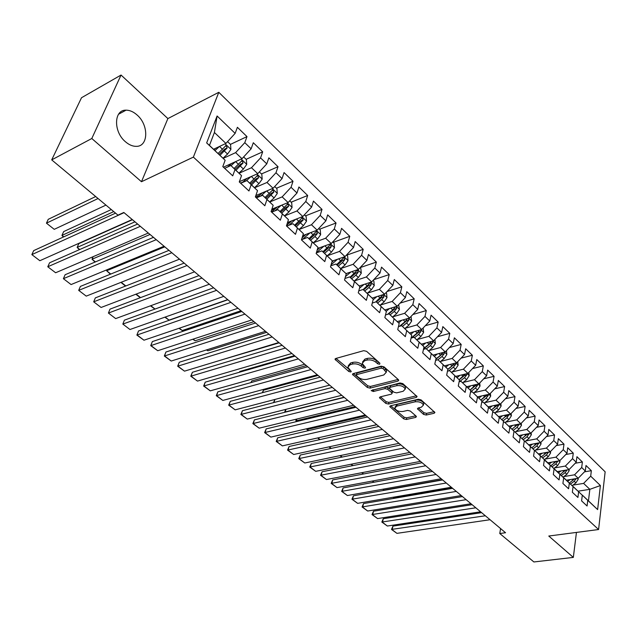 <?xml version="1.0" encoding="UTF-8"?>
<svg xmlns="http://www.w3.org/2000/svg" width="637" height="637" viewBox="0 0 637 637"><rect width="100%" height="100%" fill="white"/><g stroke="black" fill="none" stroke-linecap="round" stroke-linejoin="round"><path stroke-width="0.96" d="M379.644 364.26L379.891 363.194L366.601 351.345L363.743 350.668L335.739 358.496L335.03 359.3L348.813 371.506L350.748 371.976L351.25 371.419L347.826 367.246L350.135 364.675L352.444 364.046C355.685 363.448 358.671 364.157 361.386 366.195L363.098 367.684L365.049 368.154L365.566 367.581L362.182 363.409L364.571 360.749L366.928 360.104C370.232 359.491 373.242 360.208 375.965 362.27L377.669 363.783L379.644 364.26M137.114 115.026C133.491 111.794 129.813 110.169 126.062 110.169C113.808 109.604 113.227 131.676 125.401 141.717C128.953 144.79 132.52 146.335 136.111 146.351C148.461 146.852 149.034 125.17 137.114 115.026M423.541 414.392L426.225 415.037L434.123 413.27L434.928 412.481L421.081 399.885L418.342 399.232L390.497 405.801L389.756 406.549L403.699 418.851L406.35 419.488L415.642 417.41L416.415 416.654L416.049 416.072L410.292 411.048L407.608 410.395L402.982 411.462C398.818 411.789 396.087 410.682 394.797 408.126L396.803 406.103L415.133 401.804C419.353 401.445 422.108 402.56 423.406 405.14L421.288 407.25L418.206 407.959L417.426 408.739L423.541 414.392L423.9 412.72L426.583 413.365L434.267 411.637M505.547 532.731L123.825 212.479L117.98 215.139L51.708 159.879L91.8 138.508L141.478 181.728L193.377 157.108L598.589 529.522L548.776 536.036L573.332 557.399L533.886 561.961L499.774 533.519L505.547 532.731M397.95 381.093L398.73 380.265L398.332 379.62L383.992 366.848L381.181 366.171L353.209 373.593L352.492 374.381L367.31 387.463L370.033 388.124L397.95 381.093L398.3 379.588M402.823 383.617L417.108 396.612L416.311 397.424L388.459 404.041L385.775 403.388L379.437 397.647L380.178 396.883L391.349 394.152L392.113 393.371L391.715 392.742L387.734 389.263L384.995 388.602L373.354 391.5L371.172 390.592L400.044 382.956L402.823 383.617M193.377 157.108L218.802 92.301L605.15 471.818L598.589 529.522M206.659 142.927L217.098 115.982L235.141 133.372L225.912 143.421L214.414 132.496L209.454 145.395L206.659 142.927L225.14 160.261L222.791 166.591L232.728 175.844L235.021 169.53L241.527 175.629L239.265 181.943L248.971 190.981L251.177 184.682L257.531 190.638L255.365 196.937L264.841 205.767L266.959 199.477L273.169 205.305L271.083 211.588L280.344 220.211L282.382 213.944L288.45 219.638L286.443 225.896L295.488 234.328L297.455 228.078L303.387 233.644L301.452 239.886L310.299 248.127L312.186 241.893L317.99 247.331L316.135 253.558L324.782 261.616L326.59 255.405L332.267 260.724L330.484 266.927L338.948 274.81L340.684 268.623L346.233 273.822L344.521 280.009L352.802 287.717L354.467 281.546L359.905 286.642L358.257 292.805L366.355 300.346L367.963 294.198L373.274 299.183L371.697 305.322L379.62 312.711L381.165 306.588L386.372 311.461L384.852 317.584L392.607 324.814L394.096 318.707L399.192 323.485L397.727 329.584L405.331 336.662L406.748 330.579L411.741 335.261L410.339 341.328L417.784 348.264L419.154 342.204L424.043 346.791L422.697 352.842L429.983 359.634L431.297 353.599L436.09 358.09L434.792 364.117L441.943 370.766L443.201 364.762L447.891 369.165L446.656 375.161L453.655 381.682L454.866 375.703L459.468 380.018L458.274 385.99L465.137 392.384L466.3 386.42L470.807 390.656L469.668 396.604L476.396 402.871L477.511 396.939L481.93 401.087L480.839 407.011L487.432 413.158L488.499 407.25L492.839 411.319L491.788 417.219L498.261 423.247L499.281 417.362L503.541 421.352L502.537 427.228L508.883 433.136L509.863 427.276L514.035 431.193L513.072 437.046L519.306 442.85L520.238 437.014L524.339 440.852L523.415 446.68L529.53 452.374L530.43 446.569L534.451 450.335L533.567 456.132L539.563 461.721L540.423 455.941L544.372 459.643L543.528 465.416L549.413 470.902L550.241 465.145L554.11 468.776L553.306 474.525L559.087 479.916L559.875 474.183L563.681 477.75L562.909 483.475L568.586 488.762L569.335 483.061L573.077 486.564L572.337 492.258L577.918 497.457L578.635 491.772L582.306 495.22L581.597 500.889L587.075 505.993L587.76 500.34L582.17 494.981L588.453 500.873L589.846 489.335L583.603 483.403L572.934 485.115M230.459 144.384L246.989 136.605L237.394 127.296L235.141 133.372M246.989 136.605L244.783 142.672L251.137 148.803L242.004 158.717L223.42 167.181M246.137 159.33L262.683 151.829L253.311 142.736L251.137 148.803M262.683 151.829L260.565 157.888L266.776 163.876L257.73 173.662L239.353 181.72M261.473 173.941L278.019 166.711L268.862 157.825L266.776 163.876M278.019 166.711L275.98 172.754L282.056 178.607L273.098 188.273L255.835 195.559M276.458 188.226L293.012 181.258L284.062 172.571L282.056 178.607M293.012 181.258L291.053 187.286L296.985 193.003L288.123 202.55L271.895 209.151M291.125 202.2L307.671 195.479L298.92 186.983L296.985 193.003M307.671 195.479L305.792 201.491L311.597 207.089L302.814 216.516L287.534 222.504M305.465 215.863L322.011 209.39L313.452 201.085L311.597 207.089M322.011 209.39L320.204 215.386L325.873 220.856L317.178 230.172L302.774 235.61M319.503 229.24L336.041 222.998L327.657 214.868L325.873 220.856M336.041 222.998L334.298 228.978L339.847 234.328L331.24 243.533L317.648 248.478M333.247 242.331L349.769 236.311L341.567 228.357L339.847 234.328M349.769 236.311L348.089 242.275L353.527 247.514L344.991 256.607L332.156 261.114M346.695 255.15L363.201 249.346L355.175 241.558L353.527 247.514M363.201 249.346L361.585 255.286L366.904 260.414L358.456 269.403L346.018 273.615M360.152 267.604L376.348 262.102L368.489 254.482L366.904 260.414M376.348 262.102L374.803 268.026L380.01 273.05L371.634 281.928L359.22 285.981M373.776 279.659L389.223 274.595L381.531 267.134L380.01 273.05M389.223 274.595L387.742 280.503L392.838 285.416L384.541 294.198L372.151 298.1M387.097 291.491L401.836 286.833L394.303 279.524L392.838 285.416M401.836 286.833L400.41 292.717L405.403 297.535L397.185 306.214L384.82 309.972M400.116 303.116L414.193 298.817L406.812 291.658L405.403 297.535M414.193 298.817L412.816 304.677L417.713 309.399L409.567 317.982L397.233 321.597M412.848 314.527L426.296 310.561L419.058 303.546L417.713 309.399M426.296 310.561L424.975 316.406L429.768 321.024L421.702 329.512L409.392 333M425.293 325.73L438.16 322.067L431.066 315.188L429.768 321.024M438.16 322.067L436.894 327.888L441.592 332.418L433.59 340.819L421.312 344.171M437.484 336.734L449.786 333.35L442.834 326.606L441.592 332.418M449.786 333.35L448.567 339.147L453.178 343.59L445.247 351.895L433.001 355.12M449.411 347.539L461.188 344.41L454.372 337.801L453.178 343.59M461.188 344.41L460.018 350.191L464.532 354.546L456.673 362.756L444.467 365.861M461.084 358.145L472.367 355.255L465.687 348.773L464.532 354.546M472.367 355.255L471.245 361.012L475.672 365.28L467.877 373.409L455.702 376.395M472.527 368.568L483.332 365.893L476.779 359.531L475.672 365.28M483.332 365.893L482.257 371.626L486.596 375.814L478.873 383.856L466.73 386.731M483.73 378.8L494.081 376.324L487.655 370.089L486.596 375.814M494.081 376.324L493.054 382.041L497.314 386.149L489.654 394.104L477.543 396.867M494.71 388.857L504.639 386.563L498.325 380.44L497.314 386.149M504.639 386.563L503.644 392.257L507.832 396.286L500.236 404.161L488.157 406.82M505.467 398.73L514.991 396.604L508.804 390.6L507.832 396.286M514.991 396.604L514.043 402.273L518.144 406.231L510.611 414.026L498.58 416.582M516.018 408.436L525.151 406.47L519.075 400.569L518.144 406.231M525.151 406.47L524.243 412.115L528.272 416.001L520.803 423.716L508.804 426.169M526.369 417.968L535.128 416.144L529.164 410.355L528.272 416.001M535.128 416.144L534.26 421.766L538.217 425.58L530.804 433.224L518.844 435.589M536.513 427.331L544.93 425.651L539.069 419.966L538.217 425.58M544.93 425.651L544.094 431.249L547.979 434.991L540.63 442.556L528.702 444.833M546.474 436.544L554.548 434.983L548.791 429.402L547.979 434.991M554.548 434.983L553.752 440.557L557.566 444.236L550.272 451.729L538.384 453.91M556.244 445.589L563.992 444.148L558.346 438.67L557.566 444.236M563.992 444.148L563.227 449.698L566.978 453.313L559.748 460.726L547.892 462.828M565.831 454.492L573.276 453.146L567.726 447.763L566.978 453.313M573.276 453.146L572.544 458.68L576.222 462.231L569.056 469.573L557.232 471.587M575.243 463.234L582.393 461.992L576.939 456.705L576.222 462.231M582.393 461.992L581.692 467.502L585.307 470.99L578.197 478.268L566.412 480.194M584.487 471.834L591.351 470.687L585.992 465.488L585.307 470.99M591.351 470.687L590.69 476.173L600.396 485.537L597.625 509.584L587.76 500.34M572.95 486.445L582.306 495.22M578.635 491.772L573.053 486.429M578.085 491.175L589.846 489.335L600.396 485.537M590.69 476.173L583.603 483.403M554.094 468.912L573.077 486.564M569.335 483.061L563.777 477.726M578.197 478.268L574.558 474.804L563.825 476.595M581.692 467.502L574.558 474.804M559.875 474.183L554.333 468.872M563.068 477.161L566.85 474.318L569.175 470.639L569.04 469.573L565.353 466.053L554.556 467.924M572.544 458.68L565.353 466.053M544.332 459.922L554.11 468.776M550.241 465.145L544.715 459.85M559.748 460.726L555.982 457.143L545.121 459.094M563.227 449.698L555.982 457.143M534.379 450.765L534.929 450.67L544.372 459.643M540.423 455.941L534.929 450.67M550.272 451.729L546.435 448.074L535.518 450.112M553.752 440.557L546.435 448.074M524.243 441.449L524.952 441.314L534.451 450.335M530.43 446.569L524.952 441.314M540.63 442.556L536.72 438.845L525.74 440.963M544.094 431.249L536.72 438.845M513.908 431.966L514.792 431.782L524.339 440.852M520.238 437.014L514.792 431.782M530.804 433.224L526.831 429.442L515.779 431.655M534.26 421.766L526.831 429.442M503.381 422.299L504.44 422.076L514.035 431.193M509.863 427.276L504.44 422.076M520.803 423.716L516.75 419.863L505.635 422.172M524.243 412.115L516.75 419.863M492.64 412.457L493.898 412.187L503.541 421.352M499.281 417.362L493.898 412.187M510.611 414.026L506.487 410.101L495.307 412.513M514.043 402.273L506.487 410.101M481.683 402.425L483.149 402.098L492.839 411.319M488.499 407.25L483.149 402.098M500.236 404.161L496.024 400.163L484.773 402.672M503.644 392.257L496.024 400.163M470.512 392.209L472.184 391.819L481.93 401.087M477.511 396.939L472.184 391.819M489.654 394.104L485.362 390.027L474.047 392.655M493.054 382.041L485.362 390.027M459.11 381.802L461.013 381.34L470.807 390.656M466.3 386.42L461.013 381.34M478.873 383.856L474.501 379.7L463.115 382.439M482.257 371.626L474.501 379.7M447.477 371.188L449.618 370.654L459.468 380.018M454.866 375.703L449.618 370.654M467.877 373.409L463.425 369.173L451.959 372.024M471.245 361.012L463.425 369.173M435.597 360.375L437.993 359.754L447.891 369.165M443.201 364.762L437.993 359.754M456.673 362.756L452.127 358.44L440.597 361.41M460.018 350.191L452.127 358.44M423.47 349.355L426.137 348.63L436.09 358.09M431.297 353.599L426.137 348.63M445.247 351.895L440.613 347.491L429.004 350.597M448.567 339.147L440.613 347.491M411.088 338.112L414.042 337.284L424.043 346.791M419.154 342.204L414.042 337.284M433.59 340.819L428.86 336.32L417.171 339.561M436.894 327.888L428.86 336.32M398.428 326.654L401.692 325.706L411.741 335.261M406.748 330.579L401.692 325.706M421.702 329.512L416.877 324.934L405.108 328.31M424.975 316.406L416.877 324.934M385.504 314.957L389.088 313.882L399.192 323.485M394.096 318.707L389.088 313.882M409.567 317.982L404.646 313.3L392.798 316.828M412.816 304.677L404.646 313.3M372.287 303.037L376.22 301.811L386.372 311.461M381.165 306.588L376.22 301.811M397.185 306.214L392.161 301.436L380.225 305.115M400.41 292.717L392.161 301.436M358.774 290.878L363.074 289.485L373.274 299.183M367.963 294.198L363.074 289.485M384.541 294.198L379.413 289.325L367.39 293.163M387.742 280.503L379.413 289.325M344.951 278.473L349.649 276.896L359.905 286.642M354.467 281.546L349.649 276.896M371.634 281.928L366.394 276.952L354.291 280.965M374.803 268.026L366.394 276.952M330.802 265.812L335.938 264.029L346.233 273.822M340.684 268.623L335.938 264.029M358.456 269.403L353.105 264.315L340.906 268.511M361.585 255.286L353.105 264.315M316.326 252.897L321.916 250.882L332.267 260.724M326.59 255.405L321.916 250.882M344.991 256.607L339.529 251.408L327.227 255.787M348.089 242.275L339.529 251.408M301.508 239.719L307.591 237.442L317.99 247.331M312.186 241.893L307.591 237.442M331.24 243.533L325.65 238.222L313.293 242.793L317.592 239.026L314.925 236.502L317.401 233.46L316.462 231.303L308.905 238.676M334.298 228.978L325.65 238.222M286.69 226.127L292.94 223.698L303.387 233.644M297.455 228.078L292.94 223.698M317.178 230.172L311.469 224.75L299.103 229.487M320.204 215.386L311.469 224.75M271.712 212.169L277.955 209.645L288.45 219.638M282.382 213.944L277.955 209.645M302.814 216.516L296.977 210.966L284.596 215.887M305.792 201.491L296.977 210.966M256.385 197.892L262.627 195.272L273.169 205.305M266.959 199.477L262.627 195.272M288.123 202.55L282.151 196.881L269.762 201.993M291.053 187.286L282.151 196.881M240.706 183.281L246.941 180.558L257.531 190.638M251.177 184.682L246.941 180.558M273.098 188.273L266.991 182.469L254.593 187.78M275.98 172.754L266.991 182.469M224.662 168.335L230.889 165.501L241.527 175.629M235.021 169.53L230.889 165.501M257.73 173.662L251.48 167.73L239.082 173.248M260.565 157.888L251.48 167.73M209.454 145.395L225.14 160.261M242.004 158.717L235.61 152.641L223.205 158.374M244.783 142.672L235.61 152.641M500.586 528.567L499.774 533.519M573.332 557.399L576.445 532.421M141.478 181.728L167.881 118.578L121.046 75.039L91.8 138.508M121.046 75.039L81.512 97.732L51.708 159.879M167.881 118.578L218.802 92.301M225.912 143.421L213.57 149.257M217.098 115.982L214.414 132.496M588.453 500.873L597.625 509.584M240.507 183.098L243.023 181.999M255.485 197.056L259.442 195.392M271.561 210.138L275.423 208.57M287.391 222.942L290.982 221.541M379.198 362.572L376.387 360.566C373.672 358.504 370.662 357.779 367.358 358.4L366.928 360.104M362.549 361.967L365.001 359.045L367.358 358.4M348.2 365.837L350.581 362.986L352.882 362.357C356.123 361.752 359.101 362.461 361.816 364.499L364.539 366.466M336.033 358.408L350.175 370.28M353.511 373.513L367.724 385.799L370.447 386.452L398.133 379.445M383.124 368.632L381.157 368.162L356.616 374.636L356.107 375.193L358.193 377.208C360.861 379.182 363.799 379.891 367 379.326L383.761 374.986L386.221 372.334L383.124 368.632L383.538 366.928L381.571 366.458L381.157 368.162M356.187 374.898L357.046 372.956L381.571 366.458M386.293 372.008L386.627 370.63L385.313 368.512L384.907 370.216M383.538 366.928L385.313 368.512M416.479 395.784L388.849 402.377L388.459 404.041M380.472 396.811L386.165 401.732L388.849 402.377M392.408 392.081L392.105 391.062L388.132 387.583L385.401 386.922L373.76 389.828L373.354 391.5M372.717 389.788L373.76 389.828M403.141 391.277L405.228 389.111C403.89 386.42 401.079 385.274 396.795 385.664L390.266 387.288L389.51 388.084L389.908 388.721L393.881 392.209L396.62 392.87L403.141 391.277M405.14 388.769L405.61 387.423C404.272 384.732 401.469 383.578 397.185 383.976L396.795 385.664M389.605 387.686L390.664 385.6L397.185 383.976M418.445 407.911L423.9 412.72M423.557 404.455L423.764 403.46C422.474 400.88 419.719 399.765 415.507 400.124L415.133 401.804M395.028 407.139L397.185 404.447L415.507 400.124M390.792 405.729L404.073 417.203L406.717 417.84L415.746 415.81M215.577 148.31L214.056 149.711M95.677 196.546L48.237 219.327L46.453 223.173L98.058 198.529M219.439 146.478L214.988 150.587M227.56 141.629L230.57 144.495L230.905 149.424L227.568 154.043L223.03 158.207M105.941 205.106L54.241 229.336L46.453 223.173L54.241 229.336M220.012 155.301L227.178 147.911L226.024 145.547L218.069 153.477M227.178 147.911L224.821 149.018L219.072 154.417M132.225 219.526L39.852 260.716L31.85 254.609L33.705 250.612L115.568 213.132M124.048 212.662L31.85 254.609L39.852 260.716M231.494 163.502L227.735 166.934M111.292 209.565L63.676 231.589L61.948 235.427L113.744 211.611M235.364 161.742L231.064 165.668M243.637 156.949L246.376 159.553L246.718 164.442L243.43 169.02L238.939 173.105M235.977 170.27L243.079 162.984L241.964 160.659L234.082 168.494M243.079 162.984L240.722 164.051L235.013 169.37M63.421 237.004L61.948 235.427L63.756 236.853M247.068 178.336L242.434 182.524M132.448 219.709L78.821 243.613L77.133 247.435L134.964 221.827M250.938 176.64L246.288 180.844M259.347 171.918L261.815 174.267L262.173 179.116L258.933 183.655L254.482 187.668M251.575 184.905L258.614 177.723L257.539 175.43L249.72 183.169M258.614 177.723L256.257 178.75L250.588 183.982M79.426 249.656L77.133 247.435L79.752 249.505M148.317 233.031L55.626 272.755L47.775 266.768L49.582 262.786L137.608 224.049M140.315 226.318L47.775 266.768L55.626 272.755M164.067 246.24L71.081 284.556L63.389 278.688L65.133 274.722L153.461 237.346M156.232 239.671L63.389 278.688L71.081 284.556M262.293 192.828L256.815 197.709M93.113 256.687L92.031 259.219L150.029 234.464M266.17 191.196L260.74 196.061M274.698 186.545L276.92 188.656L277.278 193.465L274.093 197.964L269.674 201.905M266.831 199.214L273.806 192.127L272.763 189.866L265.016 197.51M273.806 192.127L271.45 193.115L265.82 198.266M95.096 262.038L92.031 259.219L95.431 261.903M277.199 206.993L271.505 211.986M107.072 269.722L106.642 270.765L164.792 246.845M281.068 205.417L274.945 210.863M289.708 200.846L291.682 202.725L292.057 207.495L288.911 211.954L284.532 215.832M281.745 213.196L288.665 206.205L287.653 203.983L279.969 211.54M288.665 206.205L286.3 207.16L280.718 212.232M110.448 274.181L106.642 270.765L110.782 274.045M179.475 259.171L86.234 296.125L78.693 290.368L80.389 286.411L168.972 250.357M171.815 252.738L78.693 290.368L86.234 296.125M194.564 271.824L101.092 307.472L93.695 301.827L95.343 297.885L184.157 263.097M187.063 265.533L93.695 301.827L101.092 307.472M291.77 220.84L286.618 225.355M295.648 219.319L288.895 225.275M304.382 214.828L306.126 216.492L306.508 221.222L303.411 225.641L299.064 229.455M296.332 226.883L303.188 219.98L302.217 217.79L294.597 225.259M303.188 219.98L300.831 220.896L295.281 225.896M121.189 282.271L125.831 285.941M125.497 286.069L120.911 282.382M209.334 284.221L115.663 318.596L108.409 313.062L110.002 309.128L199.031 275.574M201.993 278.058L108.409 313.062L115.663 318.596M306.039 234.376L302.089 237.832M309.916 232.919L302.599 239.313M318.731 228.508L320.252 229.957L320.65 234.647L317.592 239.026M310.601 240.268L314.925 236.502M317.401 233.46L315.044 234.344L309.542 239.265M136.151 294.103L140.578 297.606M140.331 297.694L135.816 294.23M223.81 296.356L129.956 329.512L122.837 324.082L124.39 320.164L213.594 287.789M216.612 290.321L122.837 324.082L129.956 329.512M320.005 247.618L317.17 250.086M323.875 246.216L316.39 252.706M332.777 241.893L334.083 243.135L334.481 247.785L331.471 252.125L327.187 255.827M324.567 253.367L328.859 249.656L331.312 246.646L330.396 244.52L322.911 251.814M331.312 246.646L328.955 247.498L323.485 252.348M150.818 305.696L155.046 309.041M154.934 309.08L150.483 305.816M333.684 260.581L331.861 262.149M337.546 259.219L331.105 264.761M346.52 254.983L347.619 256.034L348.025 260.644L345.055 264.952L340.803 268.591M227.696 299.621L169.052 320.116L164.856 317.178M338.239 266.186L342.499 262.532L344.92 259.546L344.036 257.459L336.615 264.666M344.92 259.546L342.563 260.374L337.14 265.159M165.19 317.067L169.052 320.116M347.069 273.257L346.186 274.014M350.931 271.951L345.461 276.617M359.969 267.795L360.868 268.663L361.283 273.233L358.36 277.501L354.132 281.092M240.937 310.729L182.23 330.531L178.949 328.326M351.624 278.743L355.852 275.136L358.249 272.182L357.389 270.12L350.032 277.246M358.249 272.182L355.892 272.978L350.509 277.692M179.284 328.206L182.23 330.531M360.184 285.671L359.499 286.252M364.046 284.413L359.459 288.29M373.131 280.344L373.847 281.028L374.269 285.567L371.379 289.795L367.183 293.339M253.924 321.629L195.161 340.763L192.772 339.25M364.73 291.029L368.927 287.486L371.299 284.556L370.463 282.525L363.17 289.572M371.299 284.556L368.95 285.32L363.6 289.97M193.115 339.139L195.161 340.763M373.035 297.821L372.406 298.347M376.889 296.611L373.123 299.772M386.022 292.63L386.555 293.139L386.985 297.638L384.135 301.842L379.971 305.33M266.68 332.323L207.869 350.804L206.452 349.928M377.558 303.069L381.73 299.573L384.079 296.675L383.267 294.668L375.599 302.01M384.079 296.675L381.73 297.407L376.419 301.994M206.667 349.864L207.869 350.804M385.624 309.725L385.059 310.195M389.47 308.555L386.189 311.294M398.651 304.661L399.447 309.471L396.636 313.635L392.496 317.075M279.189 342.825L219.908 360.399M395.37 306.763L392.79 310.004L387.591 314.336M390.139 314.861L394.279 311.413L396.596 308.539L395.951 306.588M396.596 308.539L394.255 309.256L388.721 313.993M397.966 321.382L397.448 321.812M401.804 320.26L398.595 322.919M411.024 316.446L411.653 321.064L408.874 325.196L404.766 328.588M407.529 318.58L405.108 321.637L399.383 326.375M402.457 326.415L406.573 323.015L408.866 320.172L408.405 318.325M408.866 320.172L406.525 320.857L400.355 326.088M410.053 332.809L409.591 333.191M294.429 355.613L239.831 371.467L239.6 372.191M413.891 331.726L410.754 334.306M423.143 327.999L423.621 332.426L420.882 336.527L416.797 339.871M419.457 330.213L417.187 333.04L411.104 338.032M414.528 337.745L418.62 334.385L420.89 331.574L420.563 329.839M420.89 331.574L418.549 332.227L411.797 337.913M239.472 372.231L239.831 371.467M421.917 344.004L421.495 344.346M306.349 365.606L251.742 380.918L251.241 382.518M425.739 342.961L422.665 345.469M434.92 339.425L435.35 343.566L432.642 347.627L428.59 350.931M431.249 341.456L429.019 344.211L423.637 348.606M426.368 348.845L430.429 345.533L432.674 342.746L432.451 341.129M432.674 342.746L430.341 343.383L423.533 349.068M250.93 382.598L251.742 380.918M318.046 375.424L263.439 390.21L262.707 392.623M437.364 353.973L434.346 356.417M446.441 350.645L446.848 354.483L444.18 358.52L440.151 361.776M442.779 352.548L440.629 355.167L435.891 358.997M437.914 359.778L442.006 356.465L444.228 353.702L444.085 352.205M444.228 353.702L441.903 354.307L435.812 359.379M262.261 392.742L263.439 390.21M274.905 399.455L273.998 402.512M448.759 364.77L445.804 367.151M457.748 361.641L458.13 365.192L455.487 369.189L451.49 372.406M454.077 363.416L452.007 365.909L447.883 369.229M448.774 370.869L453.353 367.183L455.559 364.444L455.479 363.058M455.559 364.444L453.233 365.033L447.819 369.532M273.52 402.64L274.881 399.463M285.949 409.352L285.201 411.956L344.052 397.241M459.93 375.36L457.04 377.677M468.832 372.422L469.19 375.695L466.587 379.668L462.605 382.837M465.169 374.078L459.118 379.684M459.452 381.722L464.492 377.693L466.666 374.978L466.65 373.712M466.666 374.978L464.349 375.543L459.221 379.787M284.731 411.932L285.695 409.416M296.834 419.042L296.348 420.77L355.167 406.565M470.894 385.743L468.052 388.005M479.709 382.988L480.043 386.006L477.463 389.94L473.522 393.069M476.046 384.525L470.098 389.971M470.584 391.843L475.417 388.005L477.567 385.313L477.591 384.159M477.567 385.313L475.258 385.863L470.17 390.043M296.85 421.511L295.855 420.731L297.192 421.431M295.855 420.731L296.324 419.17M307.552 428.534L307.305 429.434L366.1 415.738M481.66 395.935L478.865 398.141M490.379 393.355L490.689 396.11L488.149 400.02L484.224 403.11M486.716 394.773L480.871 400.068M481.859 401.493L486.135 398.117L488.268 395.458L488.316 394.407M488.268 395.458L485.959 395.983L480.911 400.108M308.412 430.652L306.795 429.378L308.746 430.572M306.795 429.378L306.994 428.669M318.126 437.842L376.833 424.744M492.218 405.928L489.471 408.078M500.849 403.524L501.136 406.04L498.628 409.909L494.726 412.967M497.194 404.829L491.438 409.973L496.462 405.912L498.763 405.403L498.843 404.471M492.68 411.16L496.645 408.046L498.763 405.403M317.783 437.914L320.108 439.554M319.774 439.634L317.64 437.945M502.577 415.738L499.886 417.84M511.129 413.493L511.4 415.778L508.915 419.624L505.037 422.634M507.474 414.695L501.813 419.695M503.031 420.866L506.972 417.792L509.162 414.337M509.067 415.173L506.192 416.256M329.265 446.8L331.272 448.384M330.929 448.456L328.931 446.871M512.753 425.365L510.11 427.419M521.225 423.279L521.464 425.341L519.012 429.155L515.166 432.133M517.57 424.377L512.005 429.242M513.199 430.389L517.109 427.355L519.282 424.027M340.365 455.566L342.244 457.055M341.902 457.127L340.023 455.638M522.746 434.816L520.142 436.831M531.131 432.889L531.354 434.729L528.925 438.511L525.103 441.457M527.476 433.877L522.006 438.614M523.176 439.737L527.054 436.751L529.22 433.534M351.266 464.19L353.025 465.583M352.755 465.639L350.931 464.262M532.556 444.093L529.992 446.067M540.861 442.317L541.06 443.949L538.663 447.707L534.746 450.701M537.214 443.209L531.823 447.819M532.978 448.926L536.824 445.972L538.974 442.874M361.983 472.67L363.631 473.968M363.472 474L361.649 472.734M542.198 453.21L539.674 455.137M550.424 451.569L550.599 453.003L548.226 456.729L544.364 459.667M546.777 452.366L541.466 456.856M542.597 457.939L546.419 455.033L548.545 452.039M372.526 480.999L374.054 482.209M374.007 482.225L372.191 481.062M551.666 462.159L549.174 464.047M559.812 460.662L559.971 461.897L557.622 465.599L553.808 468.49M442.373 479.733L384.047 490.116L382.662 489.232M556.165 461.363L550.941 465.735M552.056 466.802L555.846 463.927L557.94 461.045M382.885 489.192L384.047 490.116M237.983 308.252L143.978 340.214L136.995 334.887L138.5 330.985L136.875 335.078L230.928 302.336M227.863 299.764L138.5 330.985M143.978 340.214L136.875 335.078M251.87 319.901L157.737 350.724L150.889 345.493L152.347 341.599L150.73 345.652L244.958 314.105M241.837 311.485L152.347 341.599M157.737 350.724L150.73 345.652M265.478 331.32L171.242 361.036L164.521 355.9L165.931 352.022L164.33 356.035L258.71 325.642M255.541 322.983L165.931 352.022M171.242 361.036L164.33 356.035M278.815 342.507L184.499 371.156L177.898 366.116L179.268 362.254L177.675 366.219L272.182 336.941M268.965 334.25L179.268 362.254M184.499 371.156L177.675 366.219M291.897 353.479L197.51 381.093L191.036 376.149L192.366 372.295L190.774 376.22L285.384 348.025M282.135 345.294L192.366 372.295M197.51 381.093L190.774 376.22M304.717 364.245L210.29 390.847L203.928 385.99L205.225 382.16L203.641 386.038L298.339 358.886M295.042 356.123L205.225 382.16M210.29 390.847L203.641 386.038M317.298 374.795L222.839 400.434L216.596 395.665L217.846 391.843L216.277 395.681L311.039 369.548M307.703 366.745L217.846 391.843M222.839 400.434L216.277 395.681M329.632 385.146L235.172 409.846L229.033 405.156L230.252 401.35L228.683 405.156L323.492 379.994M320.124 377.168L230.252 401.35M235.172 409.846L228.683 405.156M341.743 395.298L247.283 419.09L241.248 414.488L242.434 410.698L240.874 414.464L335.715 390.25M332.315 387.392L242.434 410.698M247.283 419.09L240.874 414.464M353.623 405.267L259.179 428.175L253.255 423.653L254.41 419.879L252.857 423.605L347.706 400.307M344.275 397.424L254.41 419.879M259.179 428.175L252.857 423.605M365.28 415.053L270.876 437.109L265.056 432.658L266.17 428.9L264.626 432.595L359.475 410.18M356.011 407.274L266.17 428.9M270.876 437.109L264.626 432.595M376.722 424.656L282.374 445.884L276.649 441.513L277.732 437.77L276.195 441.425L371.029 419.871M367.533 416.94L277.732 437.77M282.374 445.884L276.195 441.425M387.965 434.084L293.673 454.507L288.043 450.216L289.094 446.481L287.566 450.104L382.367 429.386M378.848 426.432L289.094 446.481M293.673 454.507L287.566 450.104M399.001 443.336L304.781 462.995L299.247 458.767L300.266 455.049L298.745 458.64L393.507 438.734M389.955 435.756L300.266 455.049M304.781 462.995L298.745 458.64M409.838 452.429L315.705 471.332L310.267 467.176L311.254 463.481L309.741 467.032L404.439 447.907M400.864 444.905L311.254 463.481M315.705 471.332L309.741 467.032M420.484 461.363L326.447 479.534L321.096 475.449L322.059 471.762L320.554 475.282L415.181 456.92M411.59 453.902L322.059 471.762M326.447 479.534L320.554 475.282M430.938 470.138L337.013 487.6L331.75 483.587L332.681 479.916L331.184 483.395L425.739 465.766M422.116 462.733L332.681 479.916M337.013 487.6L331.184 483.395M441.218 478.761L347.404 495.538L342.228 491.589L343.136 487.926L341.647 491.382L436.106 474.469M432.467 471.412L343.136 487.926M347.404 495.538L341.647 491.382M451.322 487.233L357.636 503.349L352.54 499.456L353.424 495.817L351.935 499.233L446.29 483.013M442.635 479.948L353.424 495.817M357.636 503.349L351.935 499.233M461.244 495.562L367.692 511.025L362.684 507.203L363.536 503.572L362.063 506.964L456.307 491.414M452.628 488.332L363.536 503.572M367.692 511.025L362.063 506.964M471.006 503.748L377.598 518.59L372.669 514.823L373.497 511.208L372.024 514.569L466.149 499.671M462.454 496.573L373.497 511.208M377.598 518.59L372.024 514.569M560.966 470.95L558.514 472.797M451.848 487.671L393.602 497.672L392.973 497.266M565.393 470.194L560.249 474.461M561.34 475.513L565.107 472.67L567.177 469.891M393.077 497.25L393.602 497.672M480.601 511.798L387.344 526.027L382.487 522.324L383.291 518.725L381.834 522.053L475.823 507.793M472.121 504.679L383.291 518.725M387.344 526.027L381.834 522.053M570.107 479.589L567.694 481.405M578.093 478.283L578.221 479.231L575.92 482.878L572.161 485.689M574.463 478.873L569.398 483.037M570.473 484.064L574.208 481.261L576.238 478.586M490.036 519.72L396.939 533.352L392.161 529.705L392.941 526.122L391.484 529.427L485.338 515.779M481.62 512.65L392.941 526.122M396.939 533.352L391.484 529.427M376.387 360.566L375.965 362.27M365.001 359.045L364.571 360.749M363.52 365.996L363.098 367.684M361.816 364.499L361.386 366.195M352.882 362.357L352.444 364.046M350.581 362.986L350.135 364.675M349.251 369.826L348.813 371.506M335.906 358.448L335.484 360.016M378.091 362.079L377.669 363.783M370.447 386.452L370.033 388.124M367.724 385.799L367.31 387.463M353.312 373.561L352.922 375.058M357.046 372.956L356.616 374.636M416.638 395.935L416.311 397.424M386.165 401.732L385.775 403.388M380.17 396.883L379.835 398.268M392.105 391.062L391.715 392.742M388.132 387.583L387.734 389.263M385.401 386.922L384.995 388.602M390.664 385.6L390.266 387.288M418.087 407.991L417.792 409.328M397.185 404.447L396.803 406.103M415.953 415.993L415.642 417.41M406.717 417.84L406.35 419.488M404.073 417.203L403.699 418.851M390.465 405.809L390.147 407.162M434.434 411.789L434.123 413.27M426.583 413.365L426.225 415.037M230.897 149.305L225.1 143.803M222.576 149.337L219.518 146.446M227.568 154.043L224.511 151.16M246.71 164.322L241.2 159.083M238.549 164.418L235.602 161.631M243.43 169.02L240.444 166.201M262.165 178.997L256.918 174.02M254.163 179.156L251.328 176.473M258.933 183.655L256.018 180.9M277.27 193.345L272.286 188.616M269.427 193.56L266.688 190.973M274.093 197.964L271.235 195.272M292.049 207.375L287.311 202.885M284.357 207.646L281.713 205.154M288.911 211.954L286.124 209.318M306.501 221.103L302.002 216.835M298.952 221.429L296.404 219.024M303.411 225.641L300.68 223.061M320.634 234.527L316.374 230.475M313.229 234.91L310.776 232.593M334.473 247.666L330.428 243.828M327.203 248.096L324.838 245.866M331.471 252.125L328.859 249.656M348.017 260.533L344.187 256.894M340.875 261.003L338.597 258.853M345.055 264.952L342.499 262.532M361.275 273.122L357.652 269.674M354.268 273.639L352.062 271.569M358.36 277.501L355.852 275.136M374.261 285.448L370.83 282.191M367.374 286.013L365.256 284.014M371.379 289.795L368.927 287.486M386.978 297.527L383.737 294.453M380.209 298.132L378.171 296.205M384.135 301.842L381.73 299.573M399.439 309.359L396.381 306.453M392.79 310.004L390.815 308.149M396.636 313.635L394.279 311.413M411.645 320.952L408.763 318.221M405.108 321.637L403.213 319.846M408.874 325.196L406.573 323.015M423.613 332.315L420.898 329.743M417.187 333.04L415.356 331.312M420.882 336.527L418.62 334.385M435.342 343.454L432.794 341.034M429.019 344.211L427.26 342.547M432.642 347.627L430.429 345.533M446.84 354.379L444.451 352.11M440.629 355.167L438.925 353.559M444.18 358.52L442.006 356.465M458.114 365.089L455.877 362.963M452.007 365.909L450.367 364.364M455.487 369.189L453.353 367.183M469.182 375.591L467.088 373.601M463.163 376.443L461.594 374.954M466.587 379.668L464.492 377.693M480.027 385.895L478.076 384.047M474.111 386.778L472.598 385.345M477.463 389.94L475.417 388.005M490.681 396.007L488.866 394.287M484.853 396.915L483.395 395.537M488.149 400.02L486.135 398.117M501.128 405.928L499.448 404.336M495.395 406.868L493.986 405.538M498.628 409.909L496.645 408.046M511.384 415.674L509.831 414.193M505.746 416.63L504.385 415.348M508.915 419.624L506.972 417.792M521.456 425.237L520.023 423.876M515.898 426.217L514.592 424.983M519.012 429.155L517.109 427.355M516.949 425.221L519.179 424.76M531.338 434.625L530.024 433.375M525.867 435.628L524.617 434.442M528.925 438.511L527.054 436.751M526.942 434.601L529.108 434.179M541.052 443.846L539.85 442.707M535.661 444.873L534.451 443.734M538.663 447.707L536.824 445.972M536.76 443.822L538.862 443.424M550.583 452.899L549.5 451.864M545.28 453.95L544.117 452.851M548.226 456.729L546.419 455.033M546.395 452.875L548.433 452.501M559.955 461.801L558.975 460.869M554.723 462.868L553.609 461.817M557.622 465.599L555.846 463.927M555.854 461.777L557.845 461.419M569.159 470.536L568.284 469.708M564.008 471.627L562.933 470.616M566.85 474.318L565.107 472.67M565.154 470.512L567.089 470.186M578.205 479.128L577.425 478.387M573.125 480.234L572.098 479.263M575.92 482.878L574.208 481.261M574.287 479.104L576.167 478.801M118.546 114.238L126.062 110.169M335.15 358.846L335.03 359.3M352.603 373.951L352.492 374.381M386.627 370.63L386.221 372.334M392.503 391.691L392.113 393.371M405.61 387.423L405.228 389.111M423.764 403.46L423.406 405.14M225.442 145.817L226.024 145.547M241.407 160.906L241.964 160.659M257.014 175.661L257.539 175.43M272.262 190.081L272.763 189.866M287.176 204.182L287.653 203.983M301.763 217.973L302.217 217.79M316.024 231.462L316.462 231.303M329.982 244.672L330.396 244.52"/></g></svg>
